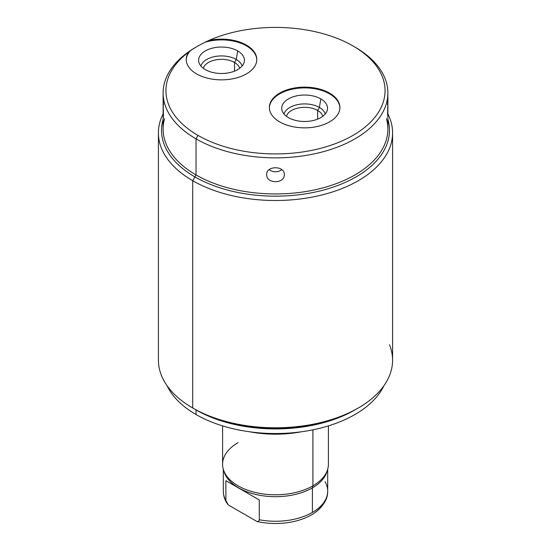 <?xml version="1.0" encoding="UTF-8"?>
<svg xmlns="http://www.w3.org/2000/svg" width="551" height="551" viewBox="0 0 551 551"><rect width="100%" height="100%" fill="white"/><g stroke="black" fill="none" stroke-linecap="round" stroke-linejoin="round"><path stroke-width="0.83" d="M167.077 385.707A112.383 64.887 0 0 0 196.032 414.524A112.383 64.887 0 0 0 383.923 385.707A112.383 64.887 180 0 1 196.032 414.524A112.383 64.887 180 0 1 167.077 385.707M164.57 118.658A112.383 64.887 0 0 0 196.032 174.942L192.705 180.7A117.087 67.601 180 0 1 163.192 113.788A117.087 67.601 0 0 0 158.412 132.901A117.087 67.601 0 0 0 192.705 180.7L192.705 407.995L192.705 180.7A117.087 67.601 0 0 0 320.31 195.357A117.087 67.601 0 0 0 392.587 132.901L392.587 360.196A117.087 67.601 180 0 1 320.31 422.651A117.087 67.601 180 0 1 192.705 407.995L196.032 409.916L192.705 407.995A117.087 67.601 0 0 0 358.295 407.995L354.968 409.916A112.383 64.887 180 0 1 196.032 409.916L196.032 414.524L196.032 409.916A112.383 64.887 0 0 0 355.526 409.593M358.295 407.995A117.087 67.601 0 0 0 389.474 344.712M392.587 132.901A117.087 67.601 0 0 0 387.808 113.788A117.087 67.601 180 0 1 335.304 191.018A117.087 67.601 180 0 1 192.705 180.7L196.032 174.942A112.383 64.887 0 0 0 326.722 186.817A112.383 64.887 0 0 0 386.43 118.658M192.705 407.995L192.705 407.995A117.087 67.601 180 0 1 158.412 360.196L158.412 132.901M387.883 92.974L387.883 129.065A112.383 64.887 180 0 1 318.506 189.007A112.383 64.887 180 0 1 196.032 174.942L196.032 138.852A112.383 64.887 0 0 0 318.506 152.923A112.383 64.887 0 0 0 387.883 92.974A112.383 64.887 0 0 0 354.968 47.097L354.968 47.097A112.383 64.887 180 0 1 354.968 138.852A112.383 64.887 180 0 1 196.032 138.852L198.029 135.401A109.559 63.255 0 0 0 352.971 135.401A109.559 63.255 0 0 0 352.971 45.947A109.559 63.255 0 0 0 352.971 45.94L354.968 47.097L352.977 45.947A109.559 63.255 0 0 0 208.739 40.512A35.264 20.359 180 0 1 256.504 56.987A35.264 20.359 180 0 1 217.163 79.702A35.264 20.359 180 0 1 188.628 52.131A109.559 63.255 0 0 0 198.029 135.401A109.559 63.255 0 0 0 352.971 135.401A109.559 63.255 0 0 0 352.971 45.94A109.559 63.255 0 0 0 208.739 40.512L205.248 42.193A110.503 63.799 0 0 0 197.361 46.325A110.503 63.799 0 0 0 190.205 50.878L188.628 52.131A109.559 63.255 0 0 0 198.029 135.401L196.032 138.852A112.383 64.887 180 0 1 196.032 47.097L197.361 46.325M284.295 174.55C284.839 165.507 266.161 165.507 266.705 174.55C266.161 184.034 284.839 184.034 284.295 174.55C284.839 165.507 266.161 165.507 266.705 174.55C266.161 184.034 284.839 184.034 284.295 174.55M329.567 93.091A35.264 20.359 180 0 1 329.567 121.888A35.264 20.359 180 0 1 279.688 121.888A35.264 20.359 180 0 1 279.688 93.091A35.264 20.359 180 0 1 329.567 93.091L329.567 93.856A35.264 20.359 180 0 1 339.884 107.872A35.264 20.359 180 0 0 329.567 93.856L329.567 93.091A35.264 20.359 0 0 0 291.128 88.677A35.264 20.359 0 0 0 269.363 107.486A35.264 20.359 0 0 0 279.688 121.888A35.264 20.359 0 0 0 318.12 126.296A35.264 20.359 0 0 0 339.891 107.486A35.264 20.359 0 0 0 329.567 93.091M269.363 107.872A35.264 20.359 180 0 1 291.438 89.372A35.264 20.359 180 0 1 329.567 93.856A35.264 20.359 180 0 0 291.438 89.372A35.264 20.359 180 0 0 269.363 107.872M320.82 98.904A22.901 13.224 0 0 0 288.435 98.904A22.901 13.224 0 0 0 288.435 117.604A22.901 13.224 0 0 0 320.82 117.604A22.901 13.224 0 0 0 320.82 98.904A22.901 13.224 0 0 0 294.296 96.459A22.901 13.224 0 0 0 281.988 110.241A22.901 13.224 0 0 0 288.435 117.604A22.901 13.224 0 0 0 311.77 120.814A22.901 13.224 0 0 0 327.266 110.241A22.901 13.224 0 0 0 320.82 98.904L319.401 107.445L320.82 98.904M284.013 114.016A20.89 12.06 180 0 1 298.229 104.49A20.89 12.06 180 0 1 319.401 107.445A20.89 12.06 180 0 1 325.242 114.016A20.89 12.06 0 0 0 319.401 107.445L317.658 110.455A18.431 10.641 180 0 1 322.824 116.282A18.431 10.641 0 0 0 317.658 110.455L319.401 107.445A20.89 12.06 0 0 0 298.229 104.49A20.89 12.06 0 0 0 284.013 114.016M286.43 116.282A18.431 10.641 180 0 1 298.959 107.851A18.431 10.641 180 0 1 317.658 110.455A18.431 10.641 0 0 0 298.959 107.851A18.431 10.641 0 0 0 286.43 116.282M317.658 119.126L317.658 110.455L317.658 119.126M353.956 46.518A112.383 64.887 180 0 1 354.968 47.097A112.383 64.887 0 0 0 353.956 46.518M205.248 42.193A35.264 20.359 180 0 1 256.766 59.88A35.264 20.359 180 0 0 205.248 42.193L208.739 40.512A35.264 20.359 0 0 1 256.766 59.494A35.264 20.359 0 0 1 221.502 79.854A35.264 20.359 0 0 1 186.238 59.494A35.264 20.359 0 0 1 188.628 52.131L190.205 50.878A110.503 63.799 180 0 1 205.248 42.193M186.245 59.88A35.264 20.359 180 0 1 190.205 50.878A35.264 20.359 180 0 0 186.245 59.88M237.695 50.912A22.901 13.224 0 0 0 205.309 50.912A22.901 13.224 0 0 0 205.309 69.612A22.901 13.224 0 0 0 237.695 69.612A22.901 13.224 0 0 0 237.695 50.912A22.901 13.224 0 0 0 211.171 48.467A22.901 13.224 0 0 0 198.863 62.249A22.901 13.224 0 0 0 205.309 69.612A22.901 13.224 0 0 0 228.644 72.822A22.901 13.224 0 0 0 244.141 62.249A22.901 13.224 0 0 0 237.695 50.912L236.276 59.453L237.695 50.912M200.888 66.024A20.89 12.06 180 0 1 215.104 56.498A20.89 12.06 180 0 1 236.276 59.453A20.89 12.06 180 0 1 242.116 66.024A20.89 12.06 0 0 0 236.276 59.453L234.533 62.463A18.431 10.641 180 0 1 239.699 68.29A18.431 10.641 0 0 0 234.533 62.463L236.276 59.453A20.89 12.06 0 0 0 215.104 56.498A20.89 12.06 0 0 0 200.888 66.024M203.305 68.29A18.431 10.641 180 0 1 215.834 59.859A18.431 10.641 180 0 1 234.533 62.463A18.431 10.641 0 0 0 215.834 59.859A18.431 10.641 0 0 0 203.305 68.29M234.533 71.134L234.533 62.463L234.533 71.134M196.7 46.711A112.383 64.887 0 0 0 163.117 92.974A112.383 64.887 0 0 0 196.032 138.852L196.032 174.942A112.383 64.887 180 0 1 163.117 129.065L163.117 92.974M163.461 104.793C163.089 95.213 163.089 105.999 163.461 114.945L163.234 118.658L163.124 116.089L163.344 109.869L163.117 117.046M281.781 169.625A8.795 7.177 0 0 1 269.219 169.625A8.795 7.177 0 0 0 281.781 169.625M387.539 104.793C387.911 95.213 387.911 105.999 387.539 114.945M301.438 431.77A82.292 47.51 180 0 1 249.562 431.77A82.292 47.51 180 0 0 301.438 431.77M238.094 442.646A52.903 30.539 0 0 0 223.43 469.645A52.903 30.539 0 0 0 259.673 493.386A52.903 30.539 0 0 0 312.906 485.837L312.906 429.828L312.906 485.837A52.903 30.539 180 0 1 255.258 492.456A52.903 30.539 180 0 1 222.597 464.245L222.597 425.889M328.403 425.889L328.403 464.245A52.903 30.539 180 0 1 312.906 485.837A52.903 30.539 0 0 0 327.57 469.645L326.874 471.876A52.193 30.133 180 0 1 312.41 487.855L312.906 485.837L312.41 487.855A52.193 30.133 180 0 1 259.886 495.301A52.193 30.133 180 0 1 224.126 471.876L223.43 469.645M325 500.68A50.761 29.306 180 0 1 256.89 521.453C258.329 521.597 259.128 521.032 259.273 519.758A52.193 30.133 0 0 0 312.41 512.43A52.193 30.133 0 0 0 327.693 491.12A52.193 30.133 180 0 1 312.41 512.43L312.41 487.855A52.193 30.133 0 0 0 327.184 470.761M223.816 470.761A52.193 30.133 0 0 0 258.949 495.129A52.193 30.133 0 0 0 312.41 487.855L312.41 512.43A52.193 30.133 180 0 1 259.273 519.758L259.273 499.95L259.273 519.758C259.128 521.032 258.329 521.597 256.89 521.453L228.279 504.936L225.889 500.487L226.633 502.746L228.279 504.936L256.89 521.453A50.761 29.306 180 0 0 314.821 512.726C323.678 505.873 327.976 498.676 327.693 491.12A52.193 30.133 0 0 0 325.111 481.753M223.307 469.211L223.307 491.12A52.193 30.133 0 0 0 225.889 500.487L225.889 480.679L225.889 500.487A52.193 30.133 180 0 1 223.307 491.12C223.334 495.28 224.477 499.213 226.736 502.925M259.273 499.95L225.889 480.679L259.273 499.95M163.117 119.409A113.974 65.803 0 0 0 161.526 130.36A113.974 65.803 0 0 0 194.909 176.892A113.974 65.803 0 0 0 319.119 191.156A113.974 65.803 0 0 0 389.474 130.36A113.974 65.803 0 0 0 387.883 119.409M357.179 408.628A113.974 65.803 180 0 1 194.909 409.269A113.974 65.803 180 0 1 194.909 409.262M352.971 45.947L354.968 47.097M327.693 491.12L327.693 469.211"/></g></svg>
